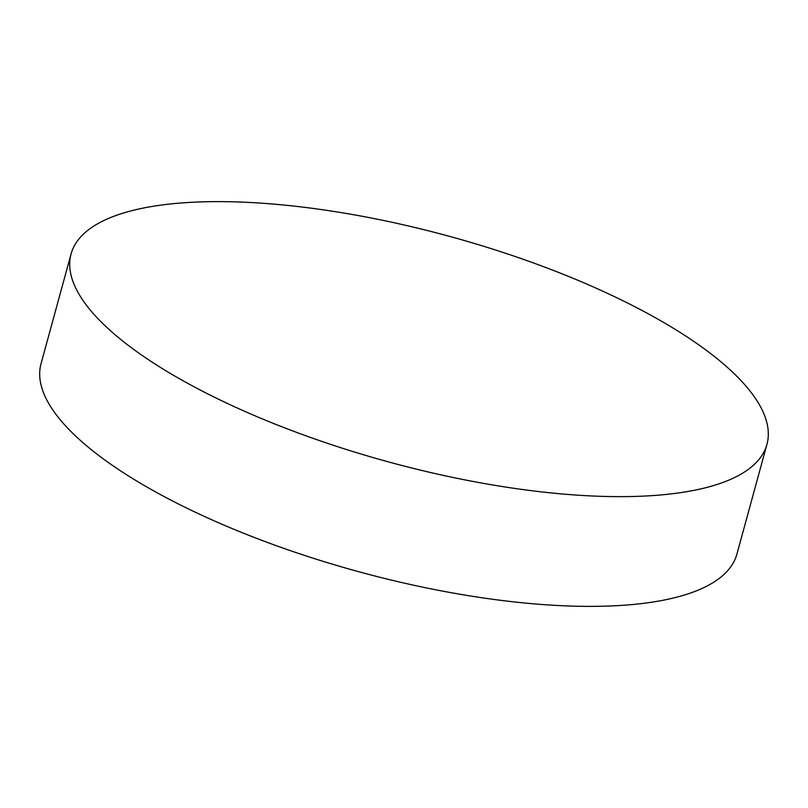 <?xml version="1.0" encoding="UTF-8"?>
<svg xmlns="http://www.w3.org/2000/svg" width="808" height="808" viewBox="0 0 808 808"><rect width="100%" height="100%" fill="white"/><g stroke="black" fill="none" stroke-linecap="round" stroke-linejoin="round"><path stroke-width="1.21" d="M71.074 253.954L41.046 363.681A360.721 116.827 15.3 0 0 85.961 445.248A360.721 116.827 15.3 0 0 463.883 594.91A360.721 116.827 15.3 0 0 736.926 554.046L766.954 444.319A360.721 116.827 15.3 0 0 722.039 362.752A360.721 116.827 15.3 0 0 344.117 213.09A360.721 116.827 15.3 0 0 71.074 253.954A360.721 116.827 15.3 0 0 115.978 335.512A360.721 116.827 15.3 0 0 493.91 485.174A360.721 116.827 15.3 0 0 766.954 444.319"/></g></svg>
